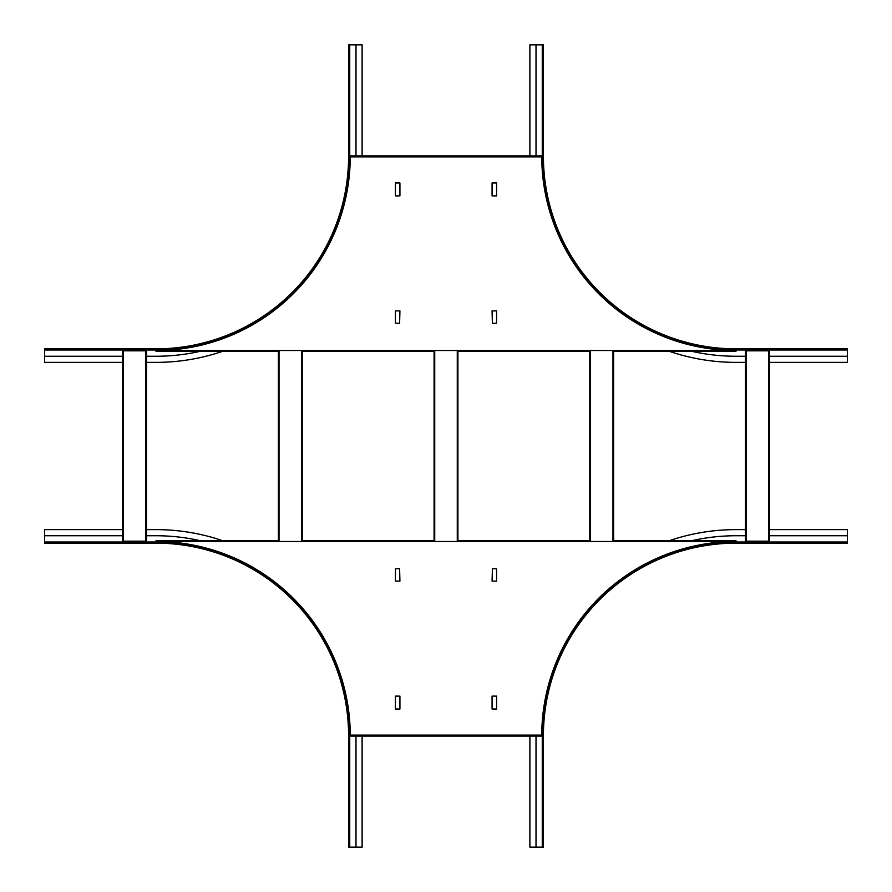 <?xml version="1.0" encoding="UTF-8"?>
<svg xmlns="http://www.w3.org/2000/svg" width="892" height="892" viewBox="0 0 892 892"><rect width="100%" height="100%" fill="white"/><g stroke="black" fill="none" stroke-linecap="round" stroke-linejoin="round"><path stroke-width="1.34" d="M279.029 351.481L156.067 351.481L156.067 350.511A194.188 194.188 0 0 0 350.255 156.903L350.255 155.933L350.255 156.903L541.745 156.903L541.745 155.933L350.255 155.933M612.971 351.481L735.933 351.481L735.933 350.511A194.188 194.188 0 0 1 541.745 156.903L541.745 155.933M395.424 310.895L395.424 323.127L399.605 323.45L399.928 310.895L395.424 310.895M395.424 195.883L399.928 195.883L399.928 182.994L395.424 182.994L395.424 195.883M496.576 310.895L496.576 323.127L492.395 323.45L492.072 310.895L496.576 310.895M496.576 195.883L492.072 195.883L492.072 182.994L496.576 182.994L496.576 195.883M301.585 351.481L434.727 351.481M457.273 351.481L590.415 351.481M156.067 351.481L278.382 351.481L278.382 540.519L278.382 351.481M302.221 351.481L302.221 540.519L302.221 351.481L434.081 351.481L434.081 540.519L434.081 351.481M457.919 351.481L589.779 351.481L589.779 540.519L457.919 540.519L457.919 351.481L457.919 540.519M613.618 351.481L613.618 540.519L613.618 351.481L735.933 351.481M542.648 156.323L542.648 44.856L543.418 44.856L543.418 156.323A192.516 192.516 0 0 0 735.933 348.839L847.4 348.839L847.4 349.608L735.933 349.608A193.285 193.285 0 0 1 542.648 156.323L542.258 156.323A193.675 193.675 0 0 0 735.933 349.998L735.933 349.608M847.4 349.608L847.4 362.375L769.305 362.375M536.014 155.933L536.014 44.856L542.648 44.856M692.538 351.481A199.931 199.931 0 0 0 735.933 356.254L745.467 356.254M769.305 356.254L847.4 356.254M669.836 351.481A206.052 206.052 0 0 0 735.933 362.375L745.467 362.375M529.893 155.933L529.893 44.856L536.014 44.856M745.467 541.165L745.467 350.835L745.467 541.165L769.305 541.165L769.305 350.835L769.305 541.165M769.305 350.835L745.467 350.835M122.695 541.165L122.695 350.835L122.695 541.165L146.533 541.165L146.533 350.835L146.533 541.165M146.533 350.835L122.695 350.835M156.067 349.608L44.6 349.608L44.6 348.839L156.067 348.839A192.516 192.516 0 0 0 348.582 156.323L348.582 44.856L349.352 44.856L349.352 156.323A193.285 193.285 0 0 1 156.067 349.608L156.067 349.998A193.675 193.675 0 0 0 349.742 156.323L349.352 156.323M349.352 44.856L362.107 44.856L362.107 155.933M122.695 356.254L44.6 356.254L44.6 349.608M355.986 155.933L355.986 44.856M146.533 356.254L156.067 356.254A199.931 199.931 0 0 0 199.462 351.481M122.695 362.375L44.6 362.375L44.6 356.254M222.164 351.481A206.052 206.052 0 0 1 156.067 362.375L146.533 362.375M612.971 540.519L735.933 540.519L735.933 541.489A194.188 194.188 0 0 0 541.745 735.097L541.745 736.067L541.745 735.097L350.255 735.097L350.255 736.067L541.745 736.067L350.255 736.067L350.255 735.097A194.188 194.188 0 0 0 156.067 541.489L156.067 540.519L279.029 540.519M496.576 581.105L496.576 568.873L492.395 568.55L492.072 581.105L496.576 581.105M496.576 696.117L492.072 696.117L492.072 709.006L496.576 709.006L496.576 696.117M395.424 581.105L395.424 568.873L399.605 568.55L399.928 581.105L395.424 581.105M395.424 696.117L399.928 696.117L399.928 709.006L395.424 709.006L395.424 696.117M590.415 540.519L457.273 540.519M434.727 540.519L301.585 540.519M735.933 540.519L613.618 540.519M434.081 540.519L302.221 540.519M278.382 540.519L156.067 540.519M735.933 542.392L847.4 542.392L847.4 543.161L735.933 543.161A192.516 192.516 0 0 0 543.418 735.677L543.418 847.144L542.648 847.144L542.648 735.677A193.285 193.285 0 0 1 735.933 542.392L735.933 542.001A193.675 193.675 0 0 0 542.258 735.677L542.648 735.677M542.648 847.144L529.893 847.144L529.893 736.067M769.305 535.746L847.4 535.746L847.4 542.392M536.014 736.067L536.014 847.144M745.467 535.746L735.933 535.746A199.931 199.931 0 0 0 692.538 540.519M769.305 529.625L847.4 529.625L847.4 535.746M669.836 540.519A206.052 206.052 0 0 1 735.933 529.625L745.467 529.625M349.352 735.677L349.352 847.144L348.582 847.144L348.582 735.677A192.516 192.516 0 0 0 156.067 543.161L44.6 543.161L44.6 542.392L156.067 542.392A193.285 193.285 0 0 1 349.352 735.677L349.742 735.677A193.675 193.675 0 0 0 156.067 542.001L156.067 542.392M44.6 542.392L44.6 529.625L122.695 529.625M355.986 736.067L355.986 847.144L349.352 847.144M199.462 540.519A199.931 199.931 0 0 0 156.067 535.746L146.533 535.746M122.695 535.746L44.6 535.746M222.164 540.519A206.052 206.052 0 0 0 156.067 529.625L146.533 529.625M362.107 736.067L362.107 847.144L355.986 847.144M156.067 350.511L735.933 350.511M847.4 349.998L735.933 349.998M542.258 156.323L542.258 44.856M746.113 541.165L746.113 350.835M768.67 350.835L768.67 541.165M279.029 541.165L279.029 350.835M301.585 350.835L301.585 541.165M123.33 541.165L123.33 350.835M145.887 350.835L145.887 541.165M349.742 44.856L349.742 156.323M156.067 349.998L44.6 349.998M434.727 541.489L434.727 350.511M457.273 350.511L457.273 541.489M612.971 350.835L612.971 541.165M590.415 541.165L590.415 350.835M735.933 541.489L156.067 541.489M542.258 847.144L542.258 735.677M735.933 542.001L847.4 542.001M44.6 542.001L156.067 542.001M349.742 735.677L349.742 847.144"/></g></svg>
